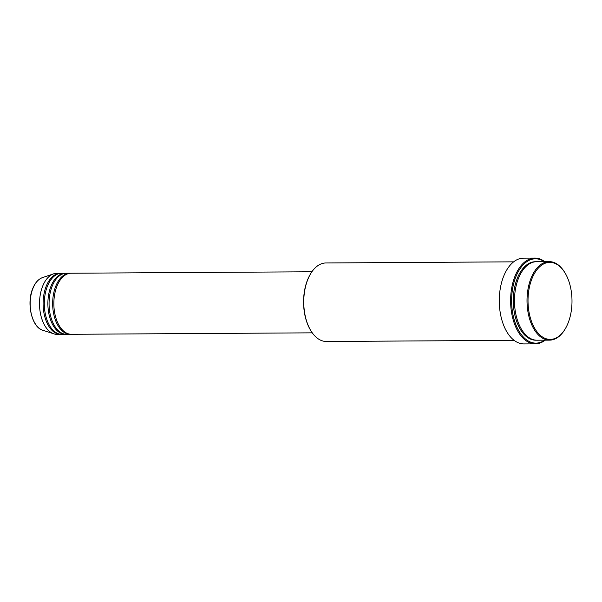 <?xml version="1.0" encoding="UTF-8"?>
<svg xmlns="http://www.w3.org/2000/svg" width="602" height="602" viewBox="0 0 602 602"><rect width="100%" height="100%" fill="white"/><g stroke="black" fill="none" stroke-linecap="round" stroke-linejoin="round"><path stroke-width="0.9" d="M311.896 271.78L71.089 273.225A30.529 17.428 89.7 0 0 57.122 285.769A30.529 17.428 89.7 0 0 55.813 317.638A30.529 17.428 89.7 0 0 71.457 334.291L312.265 332.838M70.494 273.248A30.529 17.428 89.7 0 0 69.9 273.233A30.529 17.428 89.7 0 0 55.926 285.777A30.529 17.428 89.7 0 0 54.616 317.645A30.529 17.428 89.7 0 0 70.261 334.298A30.529 17.428 89.7 0 0 70.863 334.276M69.9 273.233L66.318 273.255A30.529 17.428 89.7 0 0 52.344 285.799A30.529 17.428 89.7 0 0 51.035 317.668A30.529 17.428 89.7 0 0 66.679 334.321L70.261 334.298M65.716 273.278A30.529 17.428 89.7 0 0 65.121 273.263A30.529 17.428 89.7 0 0 51.155 285.807A30.529 17.428 89.7 0 0 49.846 317.675A30.529 17.428 89.7 0 0 65.49 334.328A30.529 17.428 89.7 0 0 66.085 334.306M65.121 273.263L61.539 273.285A30.529 17.428 89.7 0 0 47.573 285.822A30.529 17.428 89.7 0 0 46.264 317.698A30.529 17.428 89.7 0 0 61.908 334.351L65.49 334.328M60.945 273.308A30.529 17.428 89.7 0 0 60.343 273.293A30.529 17.428 89.7 0 0 46.377 285.83A30.529 17.428 89.7 0 0 45.067 317.705A30.529 17.428 89.7 0 0 60.712 334.351A30.529 17.428 89.7 0 0 61.314 334.336M532.153 278.177A38.528 21.988 89.7 0 0 535.72 329.979A38.528 21.988 89.7 0 0 565.459 328.489A38.528 21.988 89.7 0 0 567.867 323.575A38.528 21.988 89.7 0 0 565.127 273.082A38.528 21.988 89.7 0 0 532.153 278.177M565.459 328.489L565.15 329.008A39.258 22.402 -90.3 0 1 549.649 340.138A39.258 22.402 -90.3 0 1 529.534 318.729A39.258 22.402 -90.3 0 1 531.22 277.748A39.258 22.402 -90.3 0 1 549.174 261.622A39.258 22.402 -90.3 0 1 564.811 272.563L565.127 273.082M310.76 330.543L310.451 330.024A38.528 21.988 -90.3 0 1 307.705 279.524A38.528 21.988 -90.3 0 1 310.113 274.617L310.421 274.091A39.258 22.402 89.7 0 0 307.968 279.095A39.258 22.402 89.7 0 0 310.76 330.543A39.258 22.402 89.7 0 0 326.397 341.477L514.123 340.348M544.231 261.652A42.163 24.065 89.7 0 0 516.14 276.115A42.163 24.065 89.7 0 0 516.764 326.773A42.163 24.065 89.7 0 0 544.697 340.168M545.186 340.16A42.892 24.479 -90.3 0 1 535.344 343.855A42.892 24.479 -90.3 0 1 513.363 320.467A42.892 24.479 -90.3 0 1 515.207 275.693A42.892 24.479 -90.3 0 1 534.832 258.077A42.892 24.479 -90.3 0 1 544.712 261.652M549.174 261.622L536.638 261.697A39.258 22.402 89.7 0 0 518.683 277.823A39.258 22.402 89.7 0 0 516.998 318.804A39.258 22.402 89.7 0 0 537.112 340.213L549.649 340.138M534.832 258.077L523.484 258.145A42.892 24.479 89.7 0 0 503.866 275.761A42.892 24.479 89.7 0 0 502.023 320.535A42.892 24.479 89.7 0 0 524.003 343.923L535.344 343.855M60.343 273.293L56.761 273.316A30.529 17.428 89.7 0 0 53.525 273.865A30.529 17.428 89.7 0 0 42.795 285.852A30.529 17.428 89.7 0 0 53.887 333.862A30.529 17.428 89.7 0 0 57.13 334.373L60.712 334.351M513.649 261.84L325.923 262.969A39.258 22.402 89.7 0 0 310.421 274.091M33.042 288.132A26.781 15.283 89.7 0 0 42.765 330.242C31.74 327.375 26.247 303.047 32.847 288.268C35.202 282.654 38.4 279.11 42.449 277.62A26.781 15.283 89.7 0 0 33.042 288.132M536.517 340.198A39.258 22.402 -90.3 0 1 515.944 319.278A39.258 22.402 -90.3 0 1 517.487 277.831A39.258 22.402 -90.3 0 1 536.043 261.719M42.765 330.242L53.887 333.862M42.449 277.62L53.525 273.865"/></g></svg>
